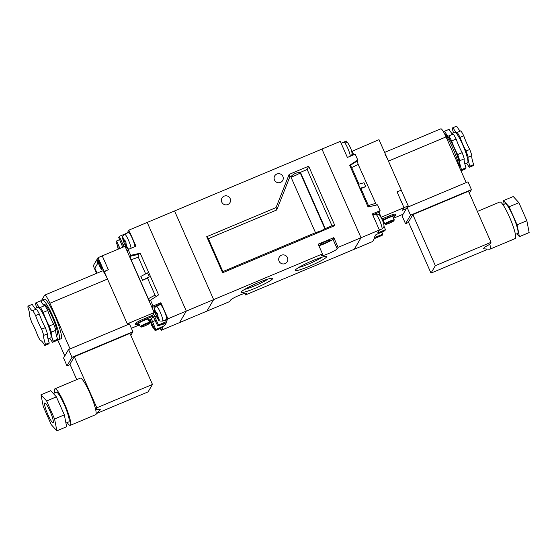 <?xml version="1.0" encoding="UTF-8"?>
<svg xmlns="http://www.w3.org/2000/svg" width="557" height="557" viewBox="0 0 557 557"><rect width="100%" height="100%" fill="white"/><g stroke="black" fill="none" stroke-linecap="round" stroke-linejoin="round"><path stroke-width="0.84" d="M100.427 263.816A5.361 0.829 -112.8 0 0 97.837 259.764A5.361 0.829 -112.8 0 0 99.39 265.592A5.25 0.815 -112.8 0 0 101.938 269.546A5.25 0.815 -112.8 0 0 100.42 263.837A5.25 0.815 -112.8 0 0 97.879 259.861A5.25 0.815 -112.8 0 0 99.397 265.571A5.361 0.829 -112.8 0 0 101.98 269.644A5.361 0.829 -112.8 0 0 100.427 263.816M148.608 320.198L151.42 319.015L153.084 316.181L144.298 319.871A8.571 0.975 156.2 0 0 135.657 324.564A8.571 0.975 156.2 0 0 135.623 324.745A8.571 0.975 156.2 0 0 139.076 324.077M144.298 319.871L143.866 318.896A8.571 0.975 156.2 0 0 135.226 323.589A8.571 0.975 156.2 0 0 135.191 323.77L135.623 324.745M141.116 327.043A4.498 0.508 156.2 0 0 145.307 325.692A4.498 0.508 156.2 0 0 149.283 323.464A4.498 0.508 156.2 0 0 149.297 323.436A4.498 0.508 156.2 0 0 145.537 324.473A4.498 0.508 156.2 0 0 141.081 326.903A4.498 0.508 156.2 0 0 141.116 327.043L140.28 326.722A5.145 0.585 -23.8 0 1 140.218 326.674A5.145 0.585 -23.8 0 1 140.239 326.569A5.145 0.585 -23.8 0 1 145.057 323.902A5.145 0.585 -23.8 0 1 149.631 322.524A5.145 0.585 -23.8 0 1 149.631 322.6A5.145 0.585 -23.8 0 1 149.61 322.635M140.218 326.674L138.756 323.366A5.145 0.585 -23.8 0 1 138.777 323.255A5.145 0.585 -23.8 0 1 143.595 320.595A5.145 0.585 -23.8 0 1 148.169 319.21L149.631 322.524M100.803 266.107L100.399 266.434L101.471 268.864L101.785 268.335L99.682 262.535L99.418 262.974L99.856 262.932M98.54 260.982L98.032 261.073L98.345 260.544L99.418 262.974M98.032 261.073L99.104 263.51L98.847 263.948L100.204 263.712M100.037 263.343L99.104 263.51M100.399 266.434L100.135 266.873L98.847 263.948M96.605 273.341L93.27 265.773L96.528 260.223L97.83 263.162L94.878 268.182L97.071 273.146L94.871 268.168L97.816 263.148L96.528 260.223L98.067 257.64L102.265 255.879L108.33 269.699M102.237 255.893L108.357 269.685L104.159 271.447L127.275 323.861L154.219 312.547L152.653 315.206L153.084 316.181M98.067 257.64L104.152 271.433L104.131 272.624L103.867 271.955M102.258 255.858L125.005 246.305L154.219 312.547M150.091 319.579L148.921 320.916M143.866 318.896L152.653 315.206M131.375 328.282L139.438 324.898M103.839 271.969L108.35 269.672M158.007 315.241L156.754 312.4L156.099 313.152L154.616 309.212L154.609 311.015L156.789 317.093L157.074 316.613L159.003 320.366L159.309 319.85L157.387 316.077L158.007 315.241M149.826 320.024L151.789 325.608L152.075 325.121L154.004 328.874L154.31 328.358M153.767 327.655L152.402 324.564M124.378 243.701L127.212 248.283L127.511 247.761L125.597 243.994L126.216 243.158L124.956 240.311L124.302 241.07L122.825 237.129L122.812 238.932L124.378 243.701M134.94 246.64A8.035 1.246 -112.8 0 0 132.406 238.598A8.035 1.246 -112.8 0 0 128.514 232.52L124.608 234.156A8.035 1.246 67.2 0 1 128.5 240.234A8.035 1.246 67.2 0 1 131.034 248.276M162.623 321.062L166.529 319.426A8.035 1.246 -112.8 0 0 164.204 310.681A8.035 1.246 -112.8 0 0 160.312 304.602L156.406 306.246A8.035 1.246 67.2 0 1 160.298 312.324A8.035 1.246 67.2 0 1 162.623 321.062C157.916 321.069 159.441 320.985 156.775 317.163M119.671 239.601L116.622 240.958L115.995 242.017L117.973 246.5M151.107 321.647L150.752 320.881M165.429 319.885L166.237 321.709L167.956 318.785L160.869 302.716L153.057 305.995L150.481 300.146L158.585 294.911L140.183 253.191L130.714 255.336L128.138 249.494L135.95 246.215L128.862 230.138L127.149 233.091M160.367 328.449L161.189 330.315L162.902 327.384L155.097 330.663L155.723 329.598L164.67 325.629L166.425 322.649L157.805 326.054L158.432 324.989L166.237 321.709M160.869 302.716L159.984 304.219A8.571 1.323 -112.8 0 0 159.88 304.783M167.956 318.785L186.31 311.085L179.535 322.607L206.87 311.133L213.644 299.603L206.87 311.133L229.811 301.504L230.695 299.993A8.571 0.975 156.2 0 1 238.723 295.558A8.571 0.975 156.2 0 1 246.347 293.254A8.571 0.975 156.2 0 1 246.312 293.435L245.428 294.945L354.273 249.251L361.04 237.721L321.946 149.074L361.04 237.721L338.099 247.357L333.803 237.609L318.186 244.168L322.482 253.908L186.31 311.085L179.535 322.607L161.189 330.315M128.862 230.138L147.208 222.438L186.31 311.085L147.208 222.438L174.543 210.964L213.644 299.603L174.543 210.964L340.292 141.374L347.387 157.443L355.192 154.164L357.768 160.012L349.671 165.248L368.066 206.967L377.535 204.823L380.111 210.664L372.306 213.944L379.394 230.02L377.674 232.944L385.486 229.665L384.859 230.73L375.905 234.699L374.158 237.679L382.777 234.274L382.151 235.339L374.339 238.619L372.619 241.543L354.273 249.251L361.04 237.721L379.394 230.02M127.142 233.07L119.33 236.342L118.704 237.407L122.742 247.259M147.535 278.11L149.248 276.773L142.564 280.317L147.535 278.11L155.048 295.147L148.308 298.733L149.91 301.121L150.481 300.146M142.564 280.317L140.844 276.418L147.528 272.881L149.248 276.773M140.183 253.191L138.24 254.396L138.303 257.174L145.662 273.87M138.303 257.174L131.118 259.764L148.308 298.733M156.468 296.282L155.048 295.147M119.33 236.342L122.986 244.627A8.571 1.323 -112.8 0 0 123.974 246.737M116.622 240.958L119.922 248.436M155.097 330.663L151.441 322.385A8.571 1.323 -112.8 0 0 150.098 319.572M151.462 318.945L155.723 329.598M157.805 326.054L153.043 316.251M153.551 313.682A8.571 1.323 -112.8 0 0 154.776 316.71L158.432 324.989M153.057 305.995L152.172 307.499A8.571 1.323 -112.8 0 0 152.096 307.736M130.714 255.336L130.143 256.311L131.118 259.764M127.121 251.116A8.571 1.323 -112.8 0 0 127.135 251.11A8.571 1.323 -112.8 0 0 127.254 250.998L128.138 249.494M164.67 325.629L163.396 323.847M155.389 320.574L152.242 321.709M153.955 317.615L151.964 318.089M138.24 254.396L130.143 256.311M117.826 245.637L117.52 246.152L118.516 249.028M122.812 238.932A4.825 0.745 -112.8 0 0 123.71 242.086L125.548 241.815M149.722 320.198A4.825 0.745 -112.8 0 0 150.501 322.684L151.546 322.614M154.609 311.015A4.825 0.745 -112.8 0 0 155.5 314.176L157.339 313.904M156.963 312.985L156.099 313.152M157.499 316.327L157.074 316.613M157.109 313.354L155.786 313.688M154.665 309.643L154.31 309.727M151.302 322.071L150.787 322.197M152.5 324.835L152.075 325.121M125.701 244.245L125.283 244.523M125.311 241.272L123.995 241.599M122.867 237.554L122.519 237.644M125.165 240.896L124.302 241.07M381.468 218.191L382.777 221.087M349.678 146.108L350.98 148.998M341.114 143.233L346.384 141.018L346.99 142.383M353.159 155.02A8.571 1.323 67.2 0 1 352.17 153.53M376.469 205.06L358.172 164.44L357.197 160.987L357.768 160.012M379.54 215.086A8.571 1.323 67.2 0 1 379.226 212.175L380.111 210.664M385.486 229.665L383.94 226.163M382.777 234.274L381.81 232.081M358.172 164.44L351.69 167.587L350.381 165.332L349.671 165.248M350.381 165.332L357.197 160.987M365.712 186.63L363.993 182.731L358.45 184.325L360.163 188.224L360.922 188.524L365.712 186.63L360.163 188.224M360.922 188.524L368.435 205.561L375.362 203.409M351.69 167.587L359 184.172M368.435 205.561L368.783 206.8M272.554 278.813A17.149 1.95 -23.8 0 1 255.593 288.073A17.149 1.95 -23.8 0 1 241.258 292.042A17.149 1.95 -23.8 0 1 241.32 291.931A17.149 1.95 -23.8 0 1 256.478 283.443A17.149 1.95 -23.8 0 1 272.429 278.291A17.149 1.95 -23.8 0 1 272.554 278.813M244.676 289.362A14.962 1.699 156.2 0 0 268.147 279.015M326.597 256.93A17.149 1.95 -23.8 0 1 309.636 266.183A17.149 1.95 -23.8 0 1 295.301 270.152A17.149 1.95 -23.8 0 1 295.356 270.041A17.149 1.95 -23.8 0 1 310.521 261.56A17.149 1.95 -23.8 0 1 326.472 256.408A17.149 1.95 -23.8 0 1 326.597 256.93M298.719 267.478A14.962 1.699 156.2 0 0 322.19 257.125M221.77 202.1A4.609 4.526 -149.6 0 1 226.219 195.806A4.609 4.526 -149.6 0 1 229.944 202.671A4.609 4.526 -149.6 0 1 221.77 202.1M274.483 179.967A4.609 4.526 -149.6 0 1 278.932 173.673A4.609 4.526 -149.6 0 1 282.657 180.545A4.609 4.526 -149.6 0 1 274.483 179.967M279.064 261.17A4.609 4.526 -149.6 0 1 283.506 254.876A4.609 4.526 -149.6 0 1 287.231 261.741A4.609 4.526 -149.6 0 1 279.064 261.17M320.324 244.405A5.25 0.599 156.2 0 0 320.303 244.516A5.25 0.599 156.2 0 0 324.975 243.11A5.25 0.599 156.2 0 0 329.89 240.387A5.25 0.599 156.2 0 0 329.911 240.276A5.25 0.599 156.2 0 0 325.246 241.689A5.25 0.599 156.2 0 0 320.324 244.405M290.754 176.576A5.25 0.599 -23.8 0 1 291.45 176.096L289.863 176.75L276.745 209.961L208.36 238.675L222.87 271.586L316.292 232.366C319.69 231.475 322.419 230.333 324.487 228.927L331.993 225.773L307.165 169.481L299.673 172.642A5.25 0.599 -23.8 0 1 300.105 172.691A5.25 0.599 -23.8 0 1 300.084 172.802A5.25 0.599 -23.8 0 1 296.08 175.121A5.25 0.599 -23.8 0 1 290.928 176.98M315.506 232.694L290.684 176.416L291.443 176.082C294.152 173.589 296.895 172.44 299.673 172.628L300.446 172.322L325.267 228.6M334.875 225.62L308.669 166.195L289.146 174.39L276.028 207.608L206.724 236.704L222.619 272.749L334.875 225.62L331.993 225.773M322.482 253.908L321.598 255.419A8.571 0.975 156.2 0 0 321.563 255.6A8.571 0.975 156.2 0 0 329.187 253.296A8.571 0.975 156.2 0 0 337.215 248.861L338.099 247.357M244.732 293.365L245.428 294.945M318.882 245.748A8.571 0.975 156.2 0 0 327.238 242.497A8.571 0.975 156.2 0 0 332.919 239.12L333.803 237.609M222.87 271.586L222.619 272.749M307.165 169.481L308.669 166.195M289.863 176.75L289.146 174.39M208.36 238.675L206.724 236.704M276.745 209.961L276.028 207.608M290.942 177.015A5.361 0.606 156.2 0 0 296.206 175.072A5.361 0.606 156.2 0 0 300.181 172.761L300.446 172.322M40.424 307.387L44.915 305.508A21.431 3.314 67.2 0 1 47.714 310.493A16.076 2.486 -112.8 0 0 50.541 317.622A16.076 2.486 -112.8 0 0 53.737 324.132L49.246 326.019A16.076 2.486 67.2 0 1 46.057 319.509A16.076 2.486 67.2 0 1 43.223 312.38A21.431 3.314 67.2 0 0 40.424 307.387A16.076 2.486 67.2 0 1 40.264 307.506A16.076 2.486 67.2 0 1 36.149 302.723A21.431 3.314 67.2 0 0 35.989 302.757L40.48 300.877A21.431 3.314 67.2 0 1 40.64 300.836L36.149 302.723M32.807 310.59L36.518 309.031A21.431 3.314 67.2 0 1 39.324 314.016A16.076 2.486 -112.8 0 0 42.151 321.145A16.076 2.486 -112.8 0 0 45.34 327.655L41.629 329.215A21.431 3.314 67.2 0 1 43.745 335.377A16.076 2.486 -112.8 0 0 45.486 344.344A21.431 3.314 67.2 0 1 44.964 345.479A21.431 3.314 67.2 0 1 44.797 345.521A16.076 2.486 -112.8 0 0 40.689 340.731A16.076 2.486 -112.8 0 0 40.529 340.849A21.431 3.314 67.2 0 1 37.723 335.857A16.076 2.486 -112.8 0 0 31.707 322.218A21.431 3.314 67.2 0 1 29.598 316.056A16.076 2.486 -112.8 0 0 27.85 307.088A21.431 3.314 67.2 0 1 28.372 305.953A21.431 3.314 67.2 0 1 28.539 305.918A16.076 2.486 -112.8 0 0 32.654 310.709A16.076 2.486 -112.8 0 0 32.807 310.59A21.431 3.314 67.2 0 1 35.613 315.575A16.076 2.486 -112.8 0 0 38.44 322.705A16.076 2.486 -112.8 0 0 41.629 329.215M35.014 308.397L37.855 307.206A16.613 2.569 67.2 0 1 45.897 319.774A16.613 2.569 67.2 0 1 50.715 337.834L48.041 338.955M43.411 304.874L44.295 304.498A16.613 2.569 67.2 0 1 52.337 317.065A16.613 2.569 67.2 0 1 57.155 335.133L56.438 335.432M41.97 302.987A21.431 3.314 67.2 0 1 42.429 300.056A21.431 3.314 67.2 0 1 52.811 316.272A21.431 3.314 67.2 0 1 59.021 339.575A21.431 3.314 67.2 0 1 57.434 338.781M42.429 300.056L44.379 299.234A21.431 3.314 67.2 0 1 54.76 315.45A21.431 3.314 67.2 0 1 60.978 338.76L59.021 339.575M49.977 411.038A10.715 1.657 -112.8 0 0 44.79 402.934A10.715 1.657 -112.8 0 0 47.895 414.589A10.715 1.657 -112.8 0 0 53.082 422.693A10.715 1.657 -112.8 0 0 49.977 411.038M65.942 423.104L68.824 421.893A16.076 2.486 -112.8 0 0 64.166 404.417A16.076 2.486 -112.8 0 0 56.382 392.253L53.347 393.527M67.167 422.589A19.822 3.07 -112.8 0 0 70.279 425.353L95.658 414.7A19.822 3.07 -112.8 0 0 95.853 414.547A19.822 3.07 -112.8 0 0 95.693 409.729A19.822 3.07 -112.8 0 0 89.907 393.138A19.822 3.07 -112.8 0 0 80.305 378.14L54.927 388.793A19.822 3.07 -112.8 0 0 54.725 392.95M70.279 425.353A19.822 3.07 -112.8 0 0 64.528 403.797A19.822 3.07 -112.8 0 0 54.927 388.793M47.714 310.493L43.223 312.38M39.324 314.016L35.613 315.575M36.623 307.722A16.076 2.486 67.2 0 0 35.467 303.892A21.431 3.314 67.2 0 1 35.989 302.757M28.372 305.953L32.083 304.401A21.431 3.314 67.2 0 1 32.25 304.359L28.539 305.918M40.884 340.696L40.529 340.849M53.737 324.132A21.431 3.314 67.2 0 1 55.846 330.294A16.076 2.486 -112.8 0 0 57.594 339.262L53.103 341.149A21.431 3.314 67.2 0 1 52.581 342.283A21.431 3.314 67.2 0 1 52.414 342.318A16.076 2.486 67.2 0 0 49.643 338.287M57.594 339.262A21.431 3.314 67.2 0 1 57.072 340.397L52.581 342.283M45.34 327.655A21.431 3.314 67.2 0 1 47.449 333.817A16.076 2.486 -112.8 0 0 49.197 342.792A21.431 3.314 67.2 0 1 48.675 343.92L44.964 345.479M49.197 342.792L45.486 344.344M57.552 339.561L64.786 355.951M70.064 348.898L49.921 303.231A10.715 1.657 -112.8 0 0 44.727 295.119A10.715 1.657 -112.8 0 0 44.581 295.259L41.872 299.868A10.715 1.657 -112.8 0 0 41.886 301.838M43.293 406.645L51.244 424.664L56.884 430.833L54.579 418.982L46.628 400.963L40.988 394.788L43.293 406.645M56.884 430.833L66.645 426.739L64.34 414.881L56.389 396.863L50.75 390.694L40.988 394.788M130.811 335.321L132.907 331.749L71.992 357.322L66.993 365.838L70.091 364.536M96.821 413.405L148.092 391.884L152.472 384.434L129.955 333.392L74.318 356.752L69.938 364.194L76.748 379.637M127.657 324.717L107.515 279.05A10.715 1.657 -112.8 0 0 102.321 270.939L44.727 295.119M132.907 331.749L129.468 323.958L68.553 349.531L63.554 358.04L66.993 365.838M71.992 357.322L68.553 349.531M152.472 384.434L96.827 407.794L95.693 409.729L100.42 409.172L95.853 414.547M96.827 407.794L74.318 356.752M64.34 414.881L54.579 418.982M56.389 396.863L46.628 400.963M40.64 300.836A16.076 2.486 -112.8 0 0 44.56 305.654M49.246 326.019A21.431 3.314 67.2 0 1 51.355 332.181L55.846 330.294M53.103 341.149A16.076 2.486 67.2 0 1 51.355 332.181M32.25 304.359A16.076 2.486 -112.8 0 0 36.163 309.177M47.449 333.817L43.745 335.377M464.858 163.96L467.532 162.839A16.613 2.569 -112.8 0 0 462.714 144.778A16.613 2.569 -112.8 0 0 454.672 132.211L451.838 133.401M459.114 166.369L459.135 166.362A16.613 2.569 -112.8 0 0 454.324 148.301A16.613 2.569 -112.8 0 0 446.275 135.734L446.254 135.741M459.191 166.731A21.431 3.314 -112.8 0 0 452.841 148.322A21.431 3.314 -112.8 0 0 444.145 133.005M502.971 204.76L505.22 203.813A16.076 2.486 67.2 0 1 513.004 215.977A16.076 2.486 67.2 0 1 517.662 233.46L515.413 234.4M477.384 211.43L499.859 201.996A19.822 3.07 67.2 0 1 509.46 216.993A19.822 3.07 67.2 0 1 515.211 238.556L489.833 249.209A19.822 3.07 67.2 0 1 489.582 249.244L483.218 248.784L484.548 247.245L489.868 244.238A19.822 3.07 67.2 0 1 489.833 249.209M461.523 169.676L466.014 167.796A21.431 3.314 -112.8 0 1 465.492 168.924L461.001 170.811A21.431 3.314 -112.8 0 0 461.001 170.811A21.431 3.314 -112.8 0 0 461.523 169.676A16.076 2.486 67.2 0 1 459.783 160.708A21.431 3.314 -112.8 0 0 457.666 154.547A16.076 2.486 67.2 0 1 451.65 140.907A21.431 3.314 -112.8 0 0 448.851 135.915A16.076 2.486 67.2 0 1 448.691 136.033A16.076 2.486 67.2 0 1 444.577 131.25L449.067 129.363A21.431 3.314 -112.8 0 0 448.9 129.405L444.409 131.285A21.431 3.314 -112.8 0 0 443.887 132.42A16.076 2.486 67.2 0 1 443.978 132.691M466.467 163.285A16.076 2.486 67.2 0 1 469.231 167.323A21.431 3.314 -112.8 0 0 469.398 167.288A21.431 3.314 -112.8 0 0 469.92 166.153A16.076 2.486 67.2 0 1 468.179 157.185A21.431 3.314 -112.8 0 0 466.063 151.024A16.076 2.486 67.2 0 1 460.047 137.384A21.431 3.314 -112.8 0 0 457.241 132.392A16.076 2.486 67.2 0 1 457.088 132.51A16.076 2.486 67.2 0 1 452.973 127.72L456.684 126.167A21.431 3.314 -112.8 0 0 456.517 126.209L452.806 127.762A21.431 3.314 -112.8 0 0 452.284 128.897A16.076 2.486 67.2 0 1 453.44 132.726M451.65 140.907L456.141 139.02A21.431 3.314 -112.8 0 0 453.335 134.035L448.851 135.915M460.047 137.384L463.758 135.824A21.431 3.314 -112.8 0 0 460.952 130.839L457.241 132.392M459.783 160.708L464.273 158.822A21.431 3.314 -112.8 0 0 462.157 152.66L457.666 154.547M468.179 157.185L471.883 155.626A21.431 3.314 -112.8 0 0 469.774 149.464A16.076 2.486 67.2 0 1 463.758 135.824M466.063 151.024L469.774 149.464M469.398 167.288L473.109 165.728A21.431 3.314 -112.8 0 0 473.631 164.594A16.076 2.486 67.2 0 1 471.883 155.626M469.92 166.153L473.631 164.594M384.622 152.423L440.852 128.813A10.715 1.657 67.2 0 1 446.046 136.918L466.188 182.592M504.196 204.245L503.493 200.617L513.255 196.517L518.894 202.685L526.845 220.704L529.15 232.561L519.389 236.655L516.792 233.822M503.493 200.617L509.133 206.786L517.084 224.805L519.389 236.655M469.342 193.195L471.438 189.624L410.523 215.197L405.524 223.705L408.622 222.41M489.868 244.238L491.002 242.309L468.486 191.26L412.848 214.619L408.476 222.069L430.986 273.111L486.63 249.752L487.034 249.063M385.061 154.658A10.715 1.657 67.2 0 1 388.452 161.098L408.594 206.772M471.438 189.624L467.998 181.833L407.09 207.406L402.084 215.914L405.524 223.705M410.523 215.197L407.09 207.406M491.002 242.309L435.358 265.668L412.848 214.619M435.358 265.668L430.986 273.111M509.133 206.786L518.894 202.685M517.084 224.805L526.845 220.704M449.067 129.363A16.076 2.486 -112.8 0 0 452.987 134.181M456.141 139.02A16.076 2.486 -112.8 0 0 462.157 152.66M464.273 158.822A16.076 2.486 -112.8 0 0 466.014 167.796M460.597 130.986A16.076 2.486 67.2 0 1 456.684 126.167M393.11 217.223A8.571 0.975 156.2 0 0 395.902 215.308A8.571 0.975 156.2 0 0 395.936 215.127A8.571 0.975 156.2 0 0 388.925 217.167L382.304 219.945M395.936 215.127L395.505 214.153A8.571 0.975 156.2 0 0 388.494 216.193L381.872 218.971M385.743 224.339A4.498 0.508 156.2 0 0 389.928 222.988A4.498 0.508 156.2 0 0 393.91 220.76A4.498 0.508 156.2 0 0 393.924 220.732A4.498 0.508 156.2 0 0 390.158 221.777A4.498 0.508 156.2 0 0 385.709 224.206A4.498 0.508 156.2 0 0 385.743 224.339L384.901 224.018A5.145 0.585 -23.8 0 1 384.845 223.97A5.145 0.585 -23.8 0 1 384.866 223.865A5.145 0.585 -23.8 0 1 389.684 221.206A5.145 0.585 -23.8 0 1 394.259 219.82A5.145 0.585 -23.8 0 1 394.252 219.897A5.145 0.585 -23.8 0 1 394.238 219.931M384.845 223.97L383.383 220.663A5.145 0.585 -23.8 0 1 383.404 220.551A5.145 0.585 -23.8 0 1 388.222 217.891A5.145 0.585 -23.8 0 1 392.796 216.513L394.259 219.82M383.745 221.477L383.07 221.763M406.352 208.652L402.481 210.281L404.013 207.67L397.057 191.893L401.256 190.132L378.997 139.668L351.815 151.386M407.39 207.274L408.204 205.895L401.235 190.167M381.155 217.425L379.15 212.412M353.73 154.783L352.059 150.982M408.204 205.895L381.273 217.223M403.094 214.208L393.548 218.212M384.058 222.194L383.32 222.508M401.263 190.153L397.064 191.914M406.373 208.617L402.502 210.247M158.564 318.75A4.825 0.745 -112.8 0 0 157.673 315.589M156.789 317.093A4.825 0.745 -112.8 0 0 158.251 319.279M151.789 325.608A4.825 0.745 -112.8 0 0 153.252 327.795M126.773 246.66A4.825 0.745 -112.8 0 0 125.882 243.506M124.998 245.01A4.825 0.745 -112.8 0 0 126.46 247.197M156.385 312.672A4.825 0.745 -112.8 0 0 154.923 310.486M159.984 304.219L152.172 307.499M156.301 316.07L154.776 316.71M124.51 243.987L122.986 244.627M117.812 247.44A4.825 0.745 -112.8 0 0 118.209 249.16M124.587 240.582A4.825 0.745 -112.8 0 0 123.125 238.396M382.784 221.004C384.434 225.857 383.877 225.132 383.912 226.351C384.031 227.096 383.348 227.987 381.872 229.018A8.035 1.246 -112.8 0 0 379.54 220.273A8.035 1.246 -112.8 0 0 375.648 214.194L372.918 215.343M350.283 156.232A8.035 1.246 -112.8 0 0 347.749 148.19A8.035 1.246 -112.8 0 0 343.857 142.112L341.128 143.253M372.724 214.905L379.226 212.175M332.919 239.12L337.215 248.861M300.181 172.761L324.884 228.767M107.515 279.05L49.921 303.231M388.452 161.098L446.046 136.918M388.925 217.167L388.494 216.193M149.297 323.436L149.631 322.6M154.491 329.298L151.769 325.678M128.897 249.174L126.836 247.983L124.977 245.08M117.541 245.519L118.161 249.181M123.696 242.17L122.519 237.714C121.927 237.157 122.624 235.973 124.608 234.156M150.487 322.768L149.666 320.296M156.406 306.246C154.93 307.276 154.247 308.16 154.359 308.905C154.4 310.124 153.843 309.4 155.487 314.252M351.578 155.688L352.163 153.377L350.994 148.921M381.872 229.018L379.366 230.069M343.857 142.112C348.564 142.105 347.039 142.188 349.712 146.004M381.503 218.093C378.523 214.187 380.891 214.354 375.648 214.194M393.924 220.732L394.252 219.897"/></g></svg>
